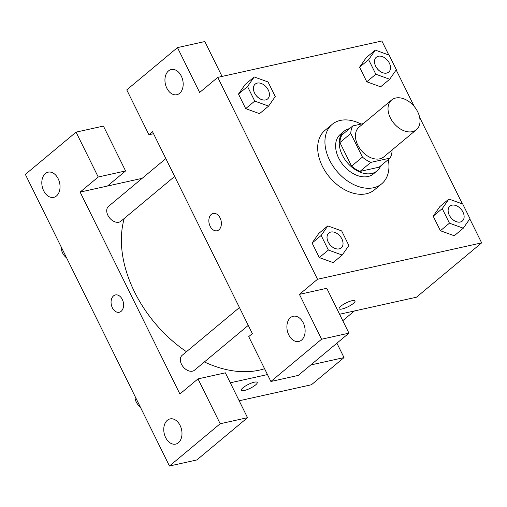 <?xml version="1.0" encoding="UTF-8"?>
<svg xmlns="http://www.w3.org/2000/svg" width="507" height="507" viewBox="0 0 507 507"><rect width="100%" height="100%" fill="white"/><g stroke="black" fill="none" stroke-linecap="round" stroke-linejoin="round"><path stroke-width="0.76" d="M412.337 131.668A19.348 13.201 -129.8 0 1 391.943 120.666A19.348 13.201 -129.8 0 1 391.638 99.98A19.348 13.201 -129.8 0 1 414.162 106.394A19.348 13.201 -129.8 0 1 416.412 129.703A19.348 13.201 -129.8 0 1 412.337 131.668M416.412 129.703L383.812 156.872A19.348 13.201 -129.8 0 1 379.743 158.837A19.348 13.201 -129.8 0 1 359.349 147.835A19.348 13.201 -129.8 0 1 359.038 127.149L391.638 99.98M390.029 158.108L379.166 167.164L359.976 171.423L370.839 162.367L390.029 158.108A24.97 17.035 -129.8 0 0 392.076 150.528L391.886 150.142M363.316 123.588L352.821 125.913A24.97 17.035 -129.8 0 0 350.774 133.493L362.442 157.1A24.97 17.035 -129.8 0 0 370.839 162.367M350.774 133.493L339.912 142.549L351.579 166.157L362.442 157.1M359.976 171.423A24.97 17.035 -129.8 0 1 351.579 166.157M339.912 142.549A24.97 17.035 -129.8 0 1 341.959 134.97L352.821 125.913M349.589 128.613A25.794 17.599 50.2 0 0 344.044 131.256A25.794 17.599 50.2 0 0 342.326 155.11A25.794 17.599 50.2 0 0 377.075 170.884A25.794 17.599 50.2 0 0 380.675 165.909M377.075 170.884L373.456 173.901A25.794 17.599 -129.8 0 1 368.025 176.518A25.794 17.599 -129.8 0 1 338.701 158.133A25.794 17.599 -129.8 0 1 340.425 134.273L344.044 131.256M388.273 159.578A38.69 26.396 -129.8 0 1 381.714 183.807A38.69 26.396 -129.8 0 1 373.57 187.736A38.69 26.396 -129.8 0 1 332.782 165.738A38.69 26.396 -129.8 0 1 332.167 124.367A38.69 26.396 -129.8 0 1 361.136 124.069M381.714 183.807L374.47 189.846A38.69 26.396 -129.8 0 1 366.327 193.775A38.69 26.396 -129.8 0 1 325.538 171.778A38.69 26.396 -129.8 0 1 324.924 130.407L332.167 124.367M327.814 225.907L321.153 235.47L328.352 250.033L342.212 255.046L348.873 245.489L341.667 230.919L327.814 225.907L318.757 233.454L312.103 243.011L319.302 257.581L333.162 262.613M448.904 199.055L439.848 206.603L433.193 216.159L440.393 230.729L454.253 235.761L463.303 228.194L469.964 218.637L462.758 204.068L448.904 199.055L442.243 208.611L449.443 223.181L463.303 228.194M259.609 113.593L268.602 106.102L275.257 96.539L268.057 81.969L254.197 76.963L247.543 86.52L254.742 101.089L268.602 106.102M254.197 76.963L245.141 84.511L238.486 94.068L245.686 108.637L238.486 94.068L245.128 84.492M388.793 54.99L381.872 40.985L217.744 77.381L317.521 279.268L481.65 242.872L469.793 218.878M462.409 203.934L419.663 117.44M414.257 106.508L396.176 69.934M375.288 50.111L368.633 59.668L375.833 74.237L389.693 79.25L396.347 69.687L389.148 55.117L375.288 50.111L366.231 57.659L359.577 67.216L366.776 81.785L380.637 86.811M222.053 76.424L204.815 41.549L177.463 47.614L199.638 92.477L217.744 77.381M179.605 93.332A12.897 8.892 -102.5 0 0 182.146 78.078A12.897 8.892 -102.5 0 0 171.271 69.529A12.897 8.892 -102.5 0 0 165.377 84.042A12.897 8.892 -102.5 0 0 176.854 94.708A12.897 8.892 -102.5 0 0 179.605 93.332M153.539 133.715L148.931 134.742L126.756 89.878L177.463 47.614M317.521 279.268L299.415 294.358L326.768 288.293L348.943 333.156L298.236 375.421L270.884 381.486L248.709 336.623L252.328 333.606L152.55 131.719L148.931 134.742M339.595 314.251L416.456 297.21L481.65 242.872M340.799 306.228A8.866 2.155 -26.3 0 1 349.253 301.545A8.866 2.155 -26.3 0 1 355.02 300.911A8.866 2.155 -26.3 0 1 348.024 306.773A8.866 2.155 -26.3 0 1 339.12 308.769A8.866 2.155 -26.3 0 1 340.799 306.228M339.12 308.769A8.866 2.155 153.7 0 0 348.024 306.767A8.866 2.155 153.7 0 0 355.02 300.911M301.557 340.083A12.897 8.892 -102.5 0 0 304.092 324.829A12.897 8.892 -102.5 0 0 293.217 316.273A12.897 8.892 -102.5 0 0 287.33 330.792A12.897 8.892 -102.5 0 0 298.807 341.458A12.897 8.892 -102.5 0 0 301.557 340.083M299.415 294.358L321.584 339.221L270.884 381.486M348.943 333.156L321.584 339.221M213.2 213.441A8.866 6.116 -102.5 0 0 210.139 226.249A8.866 6.116 77.5 0 1 213.2 213.441A8.866 6.116 77.5 0 1 221.09 220.773A8.866 6.116 77.5 0 1 217.034 230.755A8.866 6.116 77.5 0 1 210.139 226.249A8.866 6.116 -102.5 0 0 217.04 230.755M264.572 368.716A109.626 74.789 -129.8 0 1 259.191 370.173A109.626 74.789 -129.8 0 1 204.384 361.954M186.456 351.712A109.626 74.789 -129.8 0 1 124.272 218.422M174.649 176.43L120.913 221.223A9.671 6.597 -129.8 0 1 118.879 222.205A9.671 6.597 -129.8 0 1 108.682 216.711A9.671 6.597 -129.8 0 1 108.523 206.368L165.833 158.596M248.265 325.38L194.523 370.173A9.671 6.597 -129.8 0 1 192.489 371.156A9.671 6.597 -129.8 0 1 182.292 365.655A9.671 6.597 -129.8 0 1 182.14 355.312L239.45 307.54M179.896 393.983L80.119 192.096L98.225 177.006L76.056 132.143L25.35 174.402L169.471 466.015L220.177 423.751L198.003 378.887L179.896 393.983M230.292 382.804L267.462 374.565M310.791 364.958L344.025 357.587L336.908 343.188M142.144 178.344L80.119 192.096M121.141 311.317A8.866 6.116 77.5 0 1 119.253 312.261A8.866 6.116 77.5 0 1 111.363 304.929A8.866 6.116 77.5 0 1 115.412 294.947A8.866 6.116 77.5 0 1 122.884 300.828A8.866 6.116 77.5 0 1 121.141 311.317M56.467 195.975A12.897 8.892 77.5 0 1 53.717 197.35A12.897 8.892 77.5 0 1 42.239 186.684A12.897 8.892 77.5 0 1 48.133 172.171A12.897 8.892 77.5 0 1 59.002 180.72A12.897 8.892 77.5 0 1 56.467 195.975M178.42 442.725A12.897 8.892 77.5 0 1 175.663 444.1A12.897 8.892 77.5 0 1 164.192 433.434A12.897 8.892 77.5 0 1 170.079 418.915A12.897 8.892 77.5 0 1 180.955 427.471A12.897 8.892 77.5 0 1 178.42 442.725M115.412 294.947A8.866 6.116 -102.5 0 0 111.363 304.929A8.866 6.116 -102.5 0 0 119.253 312.261M198.003 378.887L225.362 372.822L247.53 417.686L196.83 459.95L169.471 466.015M247.53 417.686L220.177 423.751M107.471 186.031L125.584 170.935L103.409 126.072L76.056 132.143M125.584 170.935L98.225 177.006M239.177 400.777L311.431 384.756L344.025 357.587M243.018 387.741A8.866 2.155 -26.3 0 1 251.466 383.058A8.866 2.155 -26.3 0 1 257.233 382.424A8.866 2.155 -26.3 0 1 250.236 388.28A8.866 2.155 -26.3 0 1 241.338 390.276A8.866 2.155 -26.3 0 1 243.018 387.741M241.332 390.276A8.866 2.155 153.7 0 0 250.236 388.28A8.866 2.155 153.7 0 0 257.233 382.417M132.992 392.203L140.376 407.146M139.755 406.468A9.671 6.597 -129.8 0 1 135.071 396.987M59.382 243.259L66.766 258.202M66.138 257.524A9.671 6.597 -129.8 0 1 61.455 248.043M462.308 221.039A9.671 6.597 -129.8 0 1 462.295 221.052A9.671 6.597 -129.8 0 1 460.261 222.034A9.671 6.597 -129.8 0 1 450.064 216.54A9.671 6.597 -129.8 0 1 449.912 206.197A9.671 6.597 -129.8 0 1 449.924 206.184M449.443 223.181L440.393 230.729L433.193 216.159L442.243 208.611M440.393 230.729L454.247 235.742M460.293 222.009A9.671 6.597 -129.8 0 1 450.089 216.514A9.671 6.597 -129.8 0 1 449.937 206.172A9.671 6.597 -129.8 0 1 461.199 209.372A9.671 6.597 -129.8 0 1 462.327 221.033A9.671 6.597 -129.8 0 1 460.293 222.009M386.645 73.09A9.671 6.597 -129.8 0 1 376.448 67.589A9.671 6.597 -129.8 0 1 376.295 57.247A9.671 6.597 -129.8 0 1 376.308 57.234A9.671 6.597 -129.8 0 1 387.589 60.428A9.671 6.597 -129.8 0 1 388.711 72.083A9.671 6.597 -129.8 0 1 388.685 72.108A9.671 6.597 -129.8 0 1 386.645 73.09M375.833 74.237L366.776 81.785L359.577 67.216L368.633 59.668M366.776 81.785L380.637 86.798L389.693 79.25M388.685 72.108L388.711 72.083A9.671 6.597 -129.8 0 1 386.676 73.065A9.671 6.597 -129.8 0 1 376.479 67.564A9.671 6.597 -129.8 0 1 376.327 57.221L376.295 57.247M341.236 247.885A9.671 6.597 -129.8 0 1 339.202 248.867A9.671 6.597 -129.8 0 1 328.999 243.366A9.671 6.597 -129.8 0 1 328.847 233.024A9.671 6.597 -129.8 0 1 340.108 236.23A9.671 6.597 -129.8 0 1 341.236 247.885L341.205 247.904A9.671 6.597 -129.8 0 1 341.205 247.904A9.671 6.597 -129.8 0 1 339.17 248.886A9.671 6.597 -129.8 0 1 328.973 243.392A9.671 6.597 -129.8 0 1 328.821 233.049A9.671 6.597 -129.8 0 1 328.834 233.036M328.352 250.033L319.302 257.581L312.103 243.011L321.153 235.47M319.302 257.581L333.156 262.594L342.212 255.046M267.62 98.935L267.595 98.96A9.671 6.597 -129.8 0 1 267.595 98.96A9.671 6.597 -129.8 0 1 265.554 99.942A9.671 6.597 -129.8 0 1 255.357 94.441A9.671 6.597 -129.8 0 1 255.205 84.099A9.671 6.597 -129.8 0 1 255.217 84.086L255.236 84.08A9.671 6.597 -129.8 0 1 266.498 87.28A9.671 6.597 -129.8 0 1 267.62 98.935A9.671 6.597 -129.8 0 1 265.586 99.917A9.671 6.597 -129.8 0 1 255.389 94.422A9.671 6.597 -129.8 0 1 255.236 84.08M238.486 94.068L247.543 86.52M259.546 113.65L245.686 108.637L254.742 101.089M354.431 310.962L342.776 320.684"/></g></svg>
